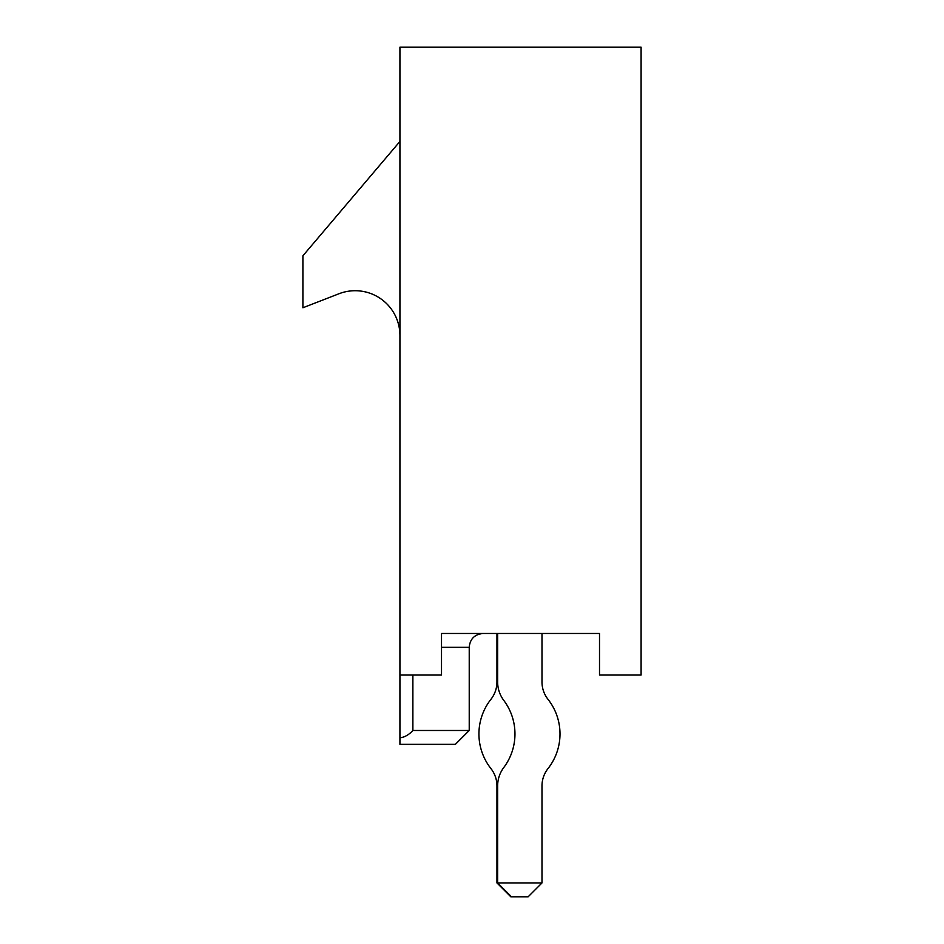 <?xml version="1.0" encoding="UTF-8"?>
<svg xmlns="http://www.w3.org/2000/svg" width="944" height="944" viewBox="0 0 944 944"><rect width="100%" height="100%" fill="white"/><g stroke="black" fill="none" stroke-linecap="round" stroke-linejoin="round"><path stroke-width="1.42" d="M412.882 675.043L412.882 730.479L469.227 730.479L455.374 744.344L399.926 744.344L399.926 47.2L641.094 47.2L641.094 675.043L599.511 675.043L599.511 633.471L441.509 633.471L458.831 633.471L441.509 633.471L441.509 675.043L399.926 675.043M399.926 141.447L302.906 255.789L302.906 307.768L338.943 293.761A44.769 44.769 0 0 1 399.926 335.486M412.882 730.479C408.882 734.833 404.563 737.288 399.926 737.83M496.945 882.935L541.986 882.935L528.133 896.8L510.81 896.8L496.945 882.935L496.945 785.927A27.99 27.99 0 0 0 490.939 768.593A55.979 55.979 0 0 1 490.939 699.303A27.99 27.99 0 0 0 496.945 681.969L496.945 633.471M541.986 882.935L541.986 785.927A27.99 27.99 0 0 1 547.992 768.593A55.979 55.979 0 0 0 547.992 699.303A27.99 27.99 0 0 1 541.986 681.969L541.986 633.471M497.641 633.471L497.641 681.969A30.645 30.645 0 0 0 503.766 700.365A55.979 55.979 0 0 1 503.766 767.543A30.645 30.645 0 0 0 497.641 785.927L497.641 882.935L511.495 896.8M469.227 730.479L469.227 647.324L441.509 647.324M469.227 647.324C469.97 638.982 474.596 634.368 483.092 633.471"/></g></svg>
